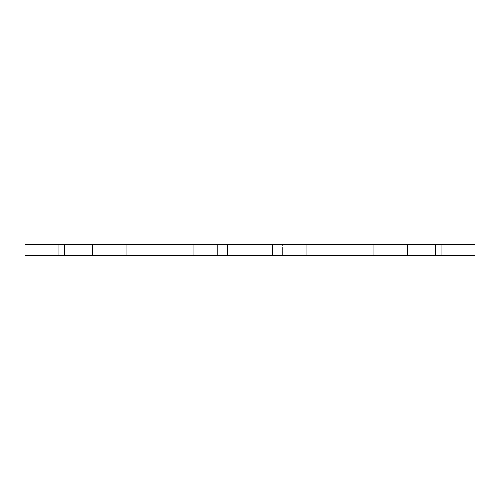 <?xml version="1.0" encoding="UTF-8"?>
<svg xmlns="http://www.w3.org/2000/svg" width="500" height="500" viewBox="0 0 500 500"><rect width="100%" height="100%" fill="white"/><g stroke="black" fill="none" stroke-linecap="round" stroke-linejoin="round"><path stroke-width="0.38" stroke-dasharray="2.5 1.88" d="M475 255.625L272.5 255.625L282.625 255.625L282.625 244.375L282.625 255.625L296.125 255.625L241 255.625L241 244.375L241 255.625L203.875 255.625L227.5 255.625L227.5 244.375L227.5 255.625L25 255.625L25 244.375L475 244.375M441.25 244.375L441.25 255.625L441.25 244.375M407.5 244.375L407.5 255.625L407.5 244.375M373.75 244.375L373.75 255.625L373.75 244.375M340 244.375L340 255.625L340 244.375M306.25 244.375L306.25 255.625L306.25 244.375M272.5 244.375L272.5 255.625L272.5 244.375M296.125 244.375L296.125 255.625L296.125 244.375M259 244.375L259 255.625L259 244.375M203.875 244.375L203.875 255.625L203.875 244.375M217.375 244.375L217.375 255.625L217.375 244.375M193.75 244.375L193.75 255.625L193.75 244.375M160 244.375L160 255.625L160 244.375M126.25 244.375L126.25 255.625L126.25 244.375M92.5 244.375L92.5 255.625L92.5 244.375M58.75 244.375L58.75 255.625L58.75 244.375"/><path stroke-width="0.75" d="M435.625 255.625L475 255.625L475 244.375L25 244.375L25 255.625L435.625 255.625L435.625 244.375M64.375 255.625L64.375 244.375"/></g></svg>

